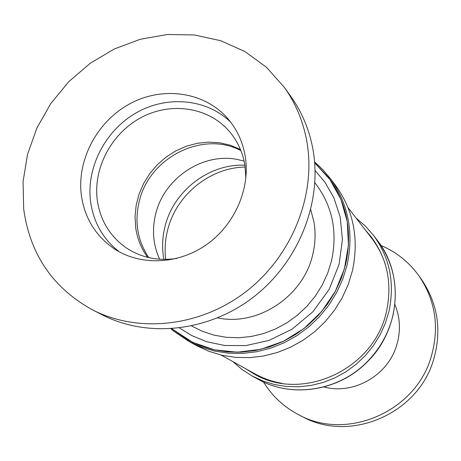 <?xml version="1.0" encoding="UTF-8"?>
<svg xmlns="http://www.w3.org/2000/svg" width="461" height="461" viewBox="0 0 461 461"><rect width="100%" height="100%" fill="white"/><g stroke="black" fill="none" stroke-linecap="round" stroke-linejoin="round"><path stroke-width="0.69" d="M314.69 162.762L328.284 177.226C346.885 202.61 352.677 231.647 345.652 264.343L341.347 278.254L335.262 291.588L327.5 304.099L318.205 315.555L307.545 325.737L295.726 334.461L282.968 341.572L269.501 346.943L255.59 350.481L241.483 352.129L227.434 351.876L213.708 349.738L200.535 345.773L188.134 340.057M314.696 162.825L329.857 179.427L340.904 199.308L347.231 221.551L348.447 245.073L344.442 268.7L335.372 291.225L321.674 311.503L304.041 328.486L283.377 341.301L260.759 349.323L237.334 352.192L214.29 349.813L192.75 342.379L171.89 328.768M394.898 304.537C399.664 316.165 400.655 328.272 397.86 340.858L396.368 346.182C387.194 375.986 353.12 395.008 323.968 386.958M380.976 245.483C396.322 251.988 408.93 262.05 418.813 275.661C435.703 300.52 439.725 327.915 430.879 357.851C414.791 412.197 346.459 441.033 298.982 414.906C284.045 407.167 272.221 396.195 263.502 381.99M418.813 275.661L421.371 279.245C438.083 303.839 442.07 330.935 433.328 360.537C417.441 414.26 349.887 442.75 302.9 416.9L298.982 414.906M385.033 263.554C381.967 254.253 377.496 245.788 371.618 238.153L348.043 207.629M365.406 230.108L371.191 236.85C387.246 258.563 392.374 283.256 386.589 310.927C374.879 369.261 301.776 402.891 253.504 373.6L245.978 368.886M247.211 369.572L254.109 373.934M356.226 218.22L365.423 226.115L373.456 235.26C389.747 257.561 394.933 282.87 389.009 311.175L385.35 323.219L380.141 334.755L373.473 345.56L365.469 355.443L356.272 364.213L346.055 371.716L335.003 377.818L323.328 382.411L311.233 385.413L298.953 386.785L286.702 386.502L274.693 384.595L263.15 381.091L252.271 376.078L242.031 369.497L232.851 361.58M170.991 328.826L174.091 331.453L188.849 341.376L196.847 345.75L209.11 351.386L222.133 355.293L235.709 357.402L249.591 357.644L263.525 356.013L277.268 352.521L290.557 347.219L303.148 340.206L314.811 331.592L325.322 321.542L334.484 310.236L342.137 297.887L348.13 284.725L352.365 270.999C359.269 238.758 353.547 210.083 335.21 184.976L329.69 177.721C348.32 203.22 354.111 232.379 347.064 265.184L342.748 279.159L336.634 292.551L328.843 305.124L319.508 316.632L308.807 326.872L296.942 335.643L284.126 342.794L270.601 348.199L256.627 351.76L242.451 353.431L228.339 353.195L214.544 351.063L201.301 347.093L188.849 341.376L174.218 331.545M328.267 177.203C346.868 202.586 352.659 231.629 345.635 264.326L341.33 278.237L335.245 291.571L327.483 304.081L318.188 315.537L307.527 325.72L295.708 334.45L282.945 341.561L269.483 346.931L255.567 350.464L241.46 352.118L227.411 351.864L213.679 349.726L200.512 345.756L188.123 340.045L171.82 328.768M310.754 209.738L313.941 221.948C315.779 232.696 315.382 243.535 312.76 254.466C303.505 296.348 257.722 326.613 217.69 317.883M314.886 182.763C332.312 205.318 337.844 231.393 331.488 260.989L327.644 273.31L322.199 285.111L315.261 296.164L306.945 306.26L297.426 315.203L286.875 322.833L275.494 328.993L263.502 333.585L251.136 336.524L238.614 337.769L226.178 337.296L214.06 335.141L202.477 331.338L191.632 325.985M244.111 161.079L236.977 159.385C202.483 152.614 164.375 178.205 155.812 213.472C151.773 229.492 153.052 244.745 159.644 259.232M148.794 257.607C137.407 240.561 134.278 221.626 139.395 200.789C149.629 157.287 203.117 130.382 240.89 150.591M244.912 165.217C209.317 163.459 173.843 190.658 165.136 226.04C162.26 237.202 161.834 248.323 163.857 259.405M165.712 259.405C164.508 249.459 165.182 239.541 167.735 229.659C176.344 194.87 210.014 167.533 245.189 167.055M81.372 195.378C84.743 218.433 95.859 236.337 114.714 249.101C140.905 266.055 178.401 264.505 206.603 244.584C234.816 224.691 250.519 188.514 245.235 156.342C242.74 141.654 236.793 128.93 227.4 118.166C204.09 91.704 162.831 86.011 130.094 103.65C97.294 121.174 76.699 159.702 81.372 195.378M230.742 122.234C206.632 98.602 166.98 95.104 136.058 112.933C105.096 130.694 86.08 167.648 90.604 201.86C93.595 222.571 103.143 239.219 119.243 251.798M245.874 178.102L244.924 165.303C242.624 151.75 237.075 140.052 228.287 130.209C207.104 106.722 170.046 101.835 140.72 117.78C111.337 133.638 93.007 168.259 97.3 200.276C100.337 220.721 110.162 236.689 126.758 248.185C141.596 257.757 158.256 261.174 176.742 258.442M240.429 149.456L230.316 145.227L219.557 142.766L208.441 142.115L197.25 143.285L186.273 146.241L175.785 150.885L166.046 157.109L157.305 164.75L149.773 173.607L143.648 183.461L139.072 194.069L136.179 205.162L135.038 216.463L135.695 227.688C137.269 238.66 141.239 248.537 147.601 257.324M92.794 310.023L102.745 315.088C148.171 338.293 209.196 331.574 253.976 296.694C298.745 261.825 322.337 202.264 313.042 149.871C309.464 130.054 302.07 112.259 290.862 96.493L284.374 87.406L266.521 67.318L244.981 51.574L220.635 40.689L194.421 34.961L167.308 34.506L140.277 39.266L114.259 48.999L90.149 63.324L68.752 81.718L50.791 103.546L36.88 128.06L27.516 154.429L23.05 181.767L23.695 209.121C29.994 254.495 53.021 288.131 92.794 310.023C138.934 333.597 201.019 326.711 246.623 291.156C292.216 255.607 316.292 194.951 306.882 141.66C303.257 121.502 295.755 103.42 284.374 87.406M371.612 237.398L366.27 231.232M221.159 355.068L254.858 373.825C263.283 378.498 272.318 381.662 281.976 383.31M377.553 240.648C404.211 274.324 400.39 328.774 368.218 360.917C339.786 390.986 292.222 398.604 258.206 379.328C292.055 398.529 339.596 390.951 368.091 360.825C380.504 347.842 388.784 332.727 392.922 315.468C398.748 287.583 393.619 262.643 377.553 240.648L373.456 235.26M314.621 161.955L322.585 169.4L329.69 177.721L322.585 169.389L314.621 161.932M315.099 170.547L325.109 182.464L333.914 197.902L340.212 217.085L342.437 239.674L339.054 264.47L329.154 289.352L312.979 311.694L292.107 329.154L268.947 340.443L245.926 345.571L224.841 345.525L206.661 341.722L191.638 335.516L179.583 328.019M258.206 379.328L252.271 376.078"/></g></svg>
